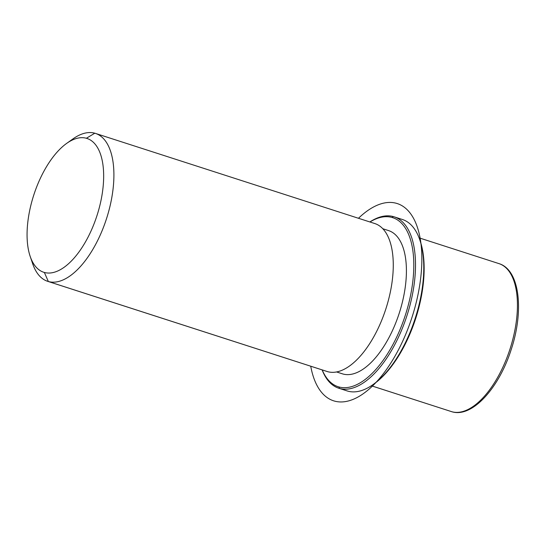<?xml version="1.0" encoding="UTF-8"?>
<svg xmlns="http://www.w3.org/2000/svg" width="545" height="545" viewBox="0 0 545 545"><rect width="100%" height="100%" fill="white"/><g stroke="black" fill="none" stroke-linecap="round" stroke-linejoin="round"><path stroke-width="0.82" d="M382.788 228.723L388.537 230.576A75.251 35.561 107.9 0 1 399.478 312.455A75.251 35.561 107.9 0 1 342.941 373.999L336.592 371.949L342.941 373.999A75.251 35.561 107.9 0 1 342.315 373.809L336.565 371.956M31.515 259.808A77.724 36.726 -72.1 0 0 47.701 281.336A77.724 36.726 -72.1 0 0 48.348 281.527L327.715 371.683L48.348 281.527A77.724 36.726 -72.1 0 0 106.745 217.966A77.724 36.726 -72.1 0 0 95.443 133.402L374.81 223.552A77.724 36.726 107.9 0 1 386.112 308.123A77.724 36.726 107.9 0 1 327.715 371.683A77.724 36.726 -72.1 0 0 386.323 307.441A77.724 36.726 -72.1 0 0 374.163 223.361M95.443 133.402A77.724 36.726 -72.1 0 0 94.796 133.212A77.724 36.726 -72.1 0 0 69.726 141.407M327.715 371.683A77.724 36.726 107.9 0 1 327.075 371.486L47.701 281.336M48.348 281.527L44.356 272.459A70.319 33.231 -72.1 0 0 97.378 214.342A70.319 33.231 -72.1 0 0 86.376 138.267L94.796 133.212A77.724 36.726 107.9 0 1 106.956 217.285A77.724 36.726 107.9 0 1 48.348 281.527A77.724 36.726 107.9 0 1 32.686 263.753L30.179 256.382A70.319 33.231 -72.1 0 0 44.356 272.459L48.348 281.527M66.64 143.403L72.982 138.886A77.724 36.726 107.9 0 1 94.796 133.212L86.376 138.267A70.319 33.231 -72.1 0 0 66.64 143.403A70.319 33.231 -72.1 0 0 30.179 256.382M86.376 138.267A70.319 33.231 107.9 0 1 97.378 214.342A70.319 33.231 107.9 0 1 44.356 272.459A70.319 33.231 107.9 0 1 33.347 196.391A70.319 33.231 107.9 0 1 86.376 138.267M451.88 411.748A77.724 36.726 107.9 0 1 451.233 411.55A77.724 36.726 -72.1 0 0 451.88 411.748L371.343 385.758L451.88 411.748A77.724 36.726 -72.1 0 0 510.277 348.187A77.724 36.726 -72.1 0 0 498.975 263.623A77.724 36.726 107.9 0 1 510.277 348.187A77.724 36.726 107.9 0 1 451.88 411.748A2.466 2.173 105.7 0 0 451.955 411.768A2.466 2.173 -74.3 0 1 451.88 411.748M452.043 411.788A2.466 2.173 -74.3 0 1 451.955 411.768C472.236 417.974 498.954 388.094 511.169 349.658C524.195 310.65 519.773 269.782 498.975 263.623A77.724 36.726 -72.1 0 0 498.328 263.426M373.638 384.171A88.821 41.972 -72.1 0 0 420.004 240.481M394.117 216.821A90.054 42.558 -72.1 0 0 393.367 216.597L391.964 217.441A88.821 41.972 -72.1 0 0 369.953 221.992A88.821 41.972 107.9 0 1 391.964 217.441A88.821 41.972 107.9 0 1 405.868 313.532A88.821 41.972 107.9 0 1 338.888 386.95L339.549 388.462A90.054 42.558 107.9 0 1 322.129 369.892A90.054 42.558 -72.1 0 0 338.806 388.231A90.054 42.558 -72.1 0 0 339.549 388.462L347.833 391.133L339.549 388.462A90.054 42.558 -72.1 0 0 407.21 314.812A90.054 42.558 -72.1 0 0 394.117 216.821L402.394 219.492A90.054 42.558 107.9 0 1 415.488 317.483A90.054 42.558 107.9 0 1 347.833 391.133A90.054 42.558 -72.1 0 0 373.107 384.552A90.054 42.558 -72.1 0 0 419.8 239.861A90.054 42.558 -72.1 0 0 401.645 219.267M419.8 239.861L420.215 241.094A88.821 41.972 107.9 0 1 374.163 383.796L373.107 384.552M338.888 386.95A88.821 41.972 107.9 0 1 322.218 369.919A88.821 41.972 -72.1 0 0 338.888 386.95A88.821 41.972 -72.1 0 0 405.868 313.532A88.821 41.972 -72.1 0 0 391.964 217.441L393.367 216.597A90.054 42.558 -72.1 0 0 369.871 221.958A90.054 42.558 107.9 0 1 393.367 216.597A90.054 42.558 107.9 0 1 407.462 314.022A90.054 42.558 107.9 0 1 339.549 388.462L338.888 386.95M342.941 373.999A75.251 35.561 -72.1 0 0 399.689 311.801A75.251 35.561 -72.1 0 0 387.911 230.392M347.833 391.133A90.054 42.558 107.9 0 1 347.083 390.908L338.806 388.231M310.732 366.213A103.625 48.968 -72.1 0 0 360.872 395.309A103.625 48.968 -72.1 0 0 421.673 266.396A103.625 48.968 -72.1 0 0 369.98 209.076A103.625 48.968 -72.1 0 0 358.467 218.279M451.955 411.768L371.329 385.765M498.975 263.623L419.064 237.838"/></g></svg>
